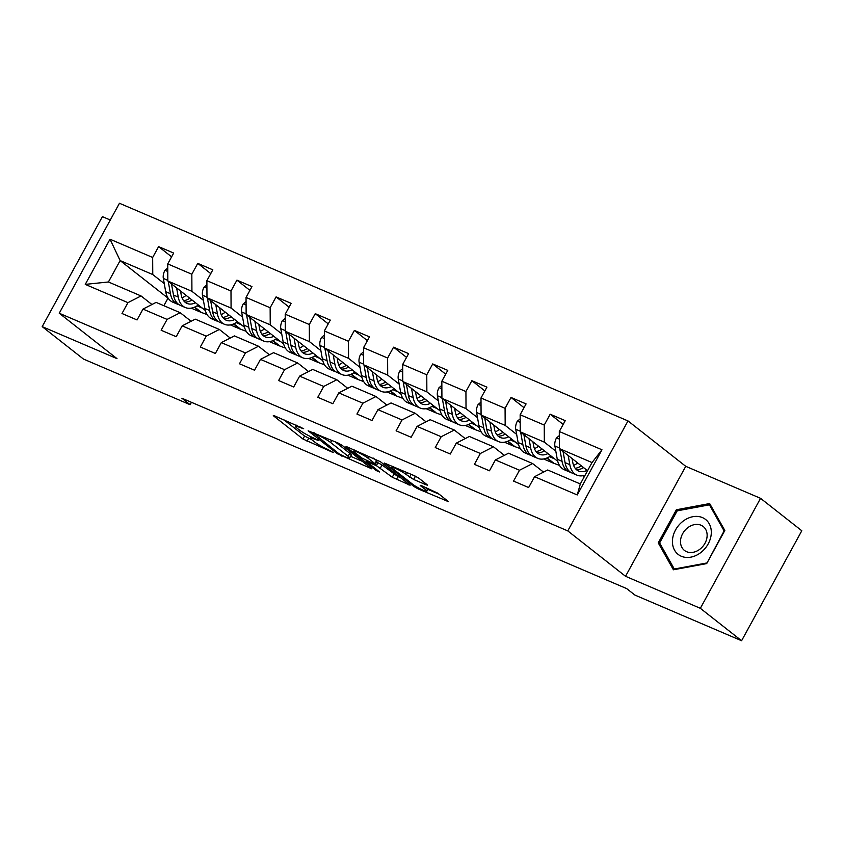 <?xml version="1.0" encoding="UTF-8"?>
<svg xmlns="http://www.w3.org/2000/svg" width="844" height="844" viewBox="0 0 844 844"><rect width="100%" height="100%" fill="white"/><g stroke="black" fill="none" stroke-linecap="round" stroke-linejoin="round"><path stroke-width="1.27" d="M303.671 428.71L274.638 415.87L273.308 415.543L273.794 416.092L302.943 439.007L333.201 452.542L327.546 449.314A10.729 1.361 -151.3 0 1 314.485 441.866L312.058 439.956A10.729 1.361 -151.3 0 1 310.529 438.173A10.729 1.361 -151.3 0 1 314.759 439.249L318.737 440.547L312.491 437.466A10.729 1.361 -151.3 0 1 299.42 430.018L296.993 428.108A10.729 1.361 -151.3 0 1 295.463 426.336A10.729 1.361 -151.3 0 1 299.694 427.412L303.671 428.71M426.114 484.804L427.444 485.142L426.958 484.583L418.782 478.147L414.699 475.826L384.305 463.039L413.94 486.513L418.023 488.845L448.417 501.621L438.057 493.307L421.536 485.648L420.207 485.311L420.692 485.87L425.587 489.72A8.967 1.139 -151.3 0 1 426.864 491.208A8.967 1.139 -151.3 0 1 420.998 489.225A8.967 1.139 -151.3 0 1 412.41 484.076L393.209 468.99A8.967 1.139 -151.3 0 1 391.933 467.502A8.967 1.139 -151.3 0 1 397.809 469.486A8.967 1.139 -151.3 0 1 406.397 474.634L413.676 479.476L426.114 484.804L426.452 484.182M625.541 576.294L700.341 608.313L741.591 640.733L801.8 530.76L760.549 498.329L685.75 466.321L627.999 420.924L567.78 530.897L625.541 576.294L685.75 466.321M110.29 220.02L102.409 216.644L42.2 326.628L116.999 358.637L59.249 313.24L567.78 530.897M42.2 326.628L83.45 359.048L190.132 404.709L191.44 402.314M741.591 640.733L634.91 595.073L626.659 588.595L181.882 398.22L190.132 404.709M342.158 445.358L338.075 443.026L308.155 430.809L337.315 453.724L371.793 468.831L342.158 445.358M347.317 446.982L380.475 461.752L410.1 485.226L392.26 477.24L376.35 465.614L366.771 461.742L379.557 471.975L376.107 470.498L346.473 447.204L345.998 446.645L347.317 446.982M627.999 420.924L119.458 203.267L59.249 313.24M563.18 424.426L550.183 414.214L544.243 425.059L520.147 414.752L526.086 403.907L511.021 397.461L505.081 408.306L480.985 397.988L486.925 387.143L471.87 380.697L465.93 391.542L441.834 381.235L447.774 370.379L432.708 363.933L426.769 374.789L402.672 364.471L408.612 353.625L393.557 347.179L387.618 358.025L363.521 347.717L369.461 336.861L354.396 330.415L348.456 341.271L324.36 330.953L330.299 320.108L315.245 313.662L309.305 324.507L285.209 314.2L291.148 303.344L276.083 296.898L270.143 307.754L246.047 297.436L251.987 286.591L236.932 280.145L230.992 290.99L206.885 280.672L212.825 269.827L197.77 263.381L191.831 274.226L167.734 263.919L173.674 253.063L158.609 246.617L152.669 257.473L110.005 239.211L85.265 284.386L108.422 281.98L141.043 295.949L151.952 304.515M550.183 414.214L565.237 420.66L559.298 431.506L601.972 449.778L577.243 494.953L534.568 476.691L528.629 487.537L513.563 481.091L519.503 470.245L495.407 459.927L489.467 470.783L474.412 464.337L480.352 453.481L456.256 443.174L450.316 454.019L435.251 447.573L441.19 436.728L417.094 426.41L411.155 437.266L396.1 430.82L402.039 419.964L377.943 409.656L372.004 420.502L356.938 414.056L362.878 403.21L338.782 392.893L332.842 403.738L317.787 397.292L323.727 386.447L299.631 376.129L293.691 386.985L278.625 380.538L284.565 369.693L260.469 359.375L254.529 370.221L239.474 363.775L245.414 352.929L221.307 342.611L215.368 353.467L200.313 347.021L206.252 336.165L182.156 325.858L176.217 336.703L161.151 330.257L167.091 319.412L142.995 309.094L137.055 319.95L122 313.504L127.94 302.648L85.265 284.386M557.736 461.299L520.242 431.833L544.338 442.14L555.816 451.171M584.428 476.438L582.771 475.731M543.525 472.112L532.617 463.546L508.521 453.228L495.407 459.927M544.338 442.14L544.243 425.059M520.242 431.833L520.147 414.752M519.503 470.245L532.617 463.546M518.575 444.545L481.08 415.069L505.176 425.387L516.655 434.407M546.743 458.06L553.031 462.997L543.62 458.967M504.364 455.359L493.455 446.782L469.359 436.475L456.256 443.174M505.176 425.387L505.081 408.306M481.08 415.069L480.985 397.988M480.352 453.481L493.455 446.782M479.424 427.781L441.918 398.315L466.025 408.623L477.504 417.653M507.592 441.296L513.869 446.233L504.459 442.214M465.202 438.595L454.304 430.029L430.208 419.711L417.094 426.41M466.025 408.623L465.93 391.542M441.918 398.315L441.834 381.235M441.19 436.728L454.304 430.029M440.262 411.028L402.767 381.551L426.864 391.869L438.342 400.889M468.431 424.543L474.718 429.48L465.308 425.45M426.051 421.831L415.142 413.265L391.046 402.947L377.943 409.656M426.864 391.869L426.769 374.789M402.767 381.551L402.672 364.471M402.039 419.964L415.142 413.265M401.1 394.264L363.606 364.787L387.702 375.105L399.191 384.125M429.279 407.779L435.557 412.716L426.146 408.686M386.89 405.078L375.991 396.501L351.895 386.193L338.782 392.893M387.702 375.105L387.618 358.025M363.606 364.787L363.521 347.717M362.878 403.21L375.991 396.501M361.949 377.511L324.455 348.034L348.551 358.341L360.029 367.372M390.118 391.025L396.406 395.963L386.985 391.933M347.739 388.314L336.83 379.747L312.734 369.429L299.631 376.129M348.551 358.341L348.456 341.271M324.455 348.034L324.36 330.953M323.727 386.447L336.83 379.747M322.788 360.747L285.293 331.27L309.389 341.588L320.878 350.608M350.956 374.261L357.244 379.199L347.833 375.169M308.577 371.56L297.679 362.983L273.583 352.676L260.469 359.375M309.389 341.588L309.305 324.507M285.293 331.27L285.209 314.2M284.565 369.693L297.679 362.983M283.637 343.983L246.142 314.517L270.238 324.824L281.717 333.855M311.805 357.497L318.093 362.445L308.672 358.415M269.426 354.796L258.517 346.23L234.421 335.912L221.307 342.611M270.238 324.824L270.143 307.754M246.142 314.517L246.047 297.436M245.414 352.929L258.517 346.23M244.475 327.229L206.98 297.753L231.077 308.071L242.555 317.091M272.644 340.744L278.931 345.681L269.521 341.651M230.264 338.043L219.366 329.466L195.27 319.159L182.156 325.858M231.077 308.071L230.992 290.99M206.98 297.753L206.885 280.672M206.252 336.165L219.366 329.466M205.324 310.465L167.829 280.999L191.926 291.307L203.404 300.337M233.493 323.98L239.77 328.928L230.359 324.898M191.113 321.279L180.205 312.713L156.108 302.395L142.995 309.094M191.926 291.307L191.831 274.226M167.829 280.999L167.734 263.919M167.091 319.412L180.205 312.713M168.23 298.301L120.133 260.585L152.764 274.553L164.242 283.573M194.331 307.227L200.619 312.164L191.208 308.134M152.764 274.553L152.669 257.473M108.422 281.98L120.133 260.585L110.005 239.211M127.94 302.648L141.043 295.949M700.341 608.313L760.549 498.329M167.988 298.196L163.873 305.718M534.568 476.691L547.682 469.992L580.313 483.96L592.024 462.554L559.393 448.586L587.551 470.72M553.031 462.997L559.477 465.392M513.869 446.233L520.326 448.628M474.718 429.48L481.164 431.875M435.557 412.716L442.003 415.111M396.406 395.963L402.852 398.357M357.244 379.199L363.69 381.593M318.093 362.445L324.539 364.84M278.931 345.681L285.377 348.076M239.77 328.928L246.226 331.312M200.619 312.164L207.065 314.559M577.243 494.953L580.313 483.96M592.024 462.554L601.972 449.778M559.393 448.586L559.298 431.506M197.053 305.834L202.275 308.081M200.777 311.869L194.69 307.079M171.606 256.84L158.609 246.617M210.768 273.593L197.77 263.381M239.939 328.622L233.841 323.832M236.204 322.598L241.437 324.834M249.919 290.357L236.932 280.145M279.09 345.386L273.002 340.596M275.366 339.362L280.588 341.598M289.081 307.121L276.083 296.898M318.251 362.15L312.153 357.35M314.517 356.115L319.749 358.352M328.242 323.874L315.245 313.662M357.402 378.903L351.315 374.114M353.678 372.879L358.9 375.116M367.393 340.638L354.396 330.415M396.564 395.667L390.466 390.877M392.84 389.633L398.062 391.869M406.555 357.392L393.557 347.179M435.726 412.421L429.628 407.631M431.991 406.397L437.224 408.633M445.706 374.156L432.708 363.933M474.877 429.185L468.779 424.395M471.152 423.15L476.375 425.387M484.867 390.909L471.87 380.697M514.038 445.938L507.94 441.148M510.303 439.914L515.536 442.151M524.018 407.673L511.021 397.461M553.189 462.702L547.102 457.912M549.465 456.678L554.687 458.914M724.827 530.475L709.667 503.551L676.382 509.744L658.246 542.861L673.406 569.784L706.692 563.592L724.827 530.475M660.63 544.728L658.246 542.861M677.658 510.747L676.382 509.744M284.048 419.901L304.568 436.042L311.71 439.671M350.587 456.309L362.688 461.489M313.979 433.531L338.982 453.798L345.418 456.952A10.729 1.361 -151.3 0 0 349.638 458.039A10.729 1.361 -151.3 0 0 348.118 456.256L330.626 442.509A10.729 1.361 -151.3 0 0 317.555 435.061L313.979 433.531L314.337 432.866M349.638 458.039L351.273 455.064A10.729 1.361 -151.3 0 0 349.743 453.281L348.118 456.256M335.047 441.728L349.743 453.281M400.995 477.894L397.967 476.596L396.342 479.561M376.572 462.037L382.058 464.97L397.967 476.596M368.163 458.303A8.967 1.139 -151.3 0 0 359.576 453.154A8.967 1.139 -151.3 0 0 353.71 451.171A8.967 1.139 -151.3 0 0 354.986 452.658L361.749 457.976L374.082 463.831L375.401 464.168L374.926 463.609L368.163 458.303L369.229 456.361M375.401 464.168L377.036 461.193L376.551 460.645L374.926 463.609M373.354 458.134L376.551 460.645M411.767 474.571L418.244 477.757M427.866 489.383L439.313 494.289M167.756 268.002L164.875 270.439A9.052 5.444 113.2 0 0 163.325 278.425L165.698 291.697A26.132 15.709 113.2 0 0 172.756 302.152L177.525 304.188A26.132 15.709 113.2 0 0 179.086 304.705M182.04 297.805A21.691 13.04 113.2 0 0 186.113 295.368M176.607 287.899L178.253 297.067A26.132 15.709 113.2 0 0 185.3 307.522A26.132 15.709 113.2 0 0 198.351 304.99M180.521 290.969L181.196 294.756A21.691 13.04 113.2 0 0 187.052 303.439A21.691 13.04 113.2 0 0 195.513 302.753M168.241 281.326L170.467 293.733A26.132 15.709 113.2 0 0 177.525 304.188M189.763 298.238A21.691 13.04 -66.8 0 1 183.623 300.696M185.3 307.522L180.532 305.486A26.132 15.709 -66.8 0 1 173.484 295.02L171.48 283.869M184.836 302.025A21.691 13.04 113.2 0 0 192.021 300.01M702.44 517.604A22.208 17.524 -51.8 0 0 675.548 529.948A22.208 17.524 -51.8 0 0 681.287 556.249A22.208 17.524 -51.8 0 0 708.179 543.916A22.208 17.524 -51.8 0 0 702.44 517.604M701.058 525.232A15.203 11.995 -51.8 0 0 683.461 532.332A15.203 11.995 -51.8 0 0 684.421 550.415A15.203 11.995 -51.8 0 0 686.583 551.691A15.203 11.995 -51.8 0 0 704.181 544.591A15.203 11.995 -51.8 0 0 703.21 526.508A15.203 11.995 -51.8 0 0 701.058 525.232M706.555 563.022L674.293 569.014L659.618 542.924L677.183 510.842L709.435 504.839L724.12 530.929L706.871 563.275M674.915 569.51L674.293 569.014M711.154 506.189L709.435 504.839M206.917 284.766L204.026 287.192A9.052 5.444 113.2 0 0 202.476 295.189L204.86 308.45A26.132 15.709 113.2 0 0 211.907 318.916L216.676 320.952A26.132 15.709 113.2 0 0 218.237 321.469M221.191 314.559A21.691 13.04 113.2 0 0 225.274 312.132M215.769 304.663L217.414 313.82A26.132 15.709 113.2 0 0 224.462 324.286A26.132 15.709 113.2 0 0 237.502 321.743M219.672 307.733L220.358 311.52A21.691 13.04 113.2 0 0 226.203 320.203A21.691 13.04 113.2 0 0 234.664 319.517M207.402 298.08L209.628 310.497A26.132 15.709 113.2 0 0 216.676 320.952M228.914 314.991A21.691 13.04 -66.8 0 1 222.774 317.449M224.462 324.286L219.693 322.239A26.132 15.709 -66.8 0 1 212.635 311.784L210.641 300.633M223.998 318.779A21.691 13.04 113.2 0 0 231.172 316.774M246.068 301.519L243.188 303.956A9.052 5.444 113.2 0 0 241.637 311.942L244.022 325.214A26.132 15.709 113.2 0 0 251.069 335.669L255.837 337.716A26.132 15.709 113.2 0 0 257.399 338.222M260.353 331.323A21.691 13.04 113.2 0 0 264.436 328.896M254.92 321.416L256.565 330.584A26.132 15.709 113.2 0 0 263.613 341.039A26.132 15.709 113.2 0 0 276.663 338.507M258.834 324.486L259.509 328.274A21.691 13.04 113.2 0 0 265.364 336.956A21.691 13.04 113.2 0 0 273.825 336.271M246.564 314.844L248.79 327.25A26.132 15.709 113.2 0 0 255.837 337.716M268.075 331.755A21.691 13.04 -66.8 0 1 261.935 334.213M263.613 341.039L258.844 339.003A26.132 15.709 -66.8 0 1 251.797 328.548L249.792 317.386M263.149 335.543A21.691 13.04 113.2 0 0 270.333 333.528M285.23 318.283L282.339 320.72A9.052 5.444 113.2 0 0 280.788 328.706L283.173 341.968A26.132 15.709 113.2 0 0 290.22 352.433L294.989 354.469A26.132 15.709 113.2 0 0 296.55 354.986M299.504 348.087A21.691 13.04 113.2 0 0 303.587 345.65M294.081 338.18L295.727 347.348A26.132 15.709 113.2 0 0 302.774 357.803A26.132 15.709 113.2 0 0 315.814 355.261M297.985 341.25L298.671 345.038A21.691 13.04 113.2 0 0 304.526 353.72A21.691 13.04 113.2 0 0 312.976 353.035M285.715 331.608L287.941 344.014A26.132 15.709 113.2 0 0 294.989 354.469M307.227 348.519A21.691 13.04 -66.8 0 1 301.097 350.977M302.774 357.803L298.006 355.757A26.132 15.709 -66.8 0 1 290.958 345.301L288.954 334.15M302.31 352.296A21.691 13.04 113.2 0 0 309.484 350.292M324.381 335.036L321.501 337.473A9.052 5.444 113.2 0 0 319.95 345.46L322.334 358.732A26.132 15.709 113.2 0 0 329.382 369.187L334.15 371.233A26.132 15.709 113.2 0 0 335.712 371.74M338.666 364.84A21.691 13.04 113.2 0 0 342.748 362.414M333.232 354.934L334.878 364.102A26.132 15.709 113.2 0 0 341.925 374.557A26.132 15.709 113.2 0 0 354.976 372.025M337.146 358.014L337.822 361.802A21.691 13.04 113.2 0 0 343.677 370.474A21.691 13.04 113.2 0 0 352.138 369.799M324.877 348.361L327.103 360.768A26.132 15.709 113.2 0 0 334.15 371.233M346.388 365.273A21.691 13.04 -66.8 0 1 340.248 367.731M341.925 374.557L337.157 372.521A26.132 15.709 -66.8 0 1 330.109 362.065L328.105 350.904M341.461 369.06A21.691 13.04 113.2 0 0 348.646 367.045M363.542 351.8L360.662 354.237A9.052 5.444 113.2 0 0 359.111 362.224L361.485 375.496A26.132 15.709 113.2 0 0 368.533 385.951L373.301 387.987A26.132 15.709 113.2 0 0 374.863 388.504M377.827 381.604A21.691 13.04 113.2 0 0 381.899 379.167M372.394 371.698L374.04 380.866A26.132 15.709 113.2 0 0 381.087 391.321A26.132 15.709 113.2 0 0 394.127 388.778M376.308 374.768L376.983 378.555A21.691 13.04 113.2 0 0 382.838 387.238A21.691 13.04 113.2 0 0 391.289 386.552M364.028 365.125L366.254 377.532A26.132 15.709 113.2 0 0 373.301 387.987M385.539 382.037A21.691 13.04 -66.8 0 1 379.41 384.495M381.087 391.321L376.318 389.274A26.132 15.709 -66.8 0 1 369.271 378.819L367.267 367.667M380.623 385.813A21.691 13.04 113.2 0 0 387.797 383.809M402.693 368.554L399.813 370.991A9.052 5.444 113.2 0 0 398.262 378.988L400.647 392.249A26.132 15.709 113.2 0 0 407.694 402.704L412.463 404.751A26.132 15.709 113.2 0 0 414.024 405.257M416.978 398.357A21.691 13.04 113.2 0 0 421.061 395.931M411.545 388.451L413.191 397.619A26.132 15.709 113.2 0 0 420.249 408.074A26.132 15.709 113.2 0 0 433.288 405.542M415.459 391.532L416.145 395.319A21.691 13.04 113.2 0 0 421.989 403.991A21.691 13.04 113.2 0 0 430.451 403.316M403.189 381.878L405.415 394.296A26.132 15.709 113.2 0 0 412.463 404.751M424.701 398.79A21.691 13.04 -66.8 0 1 418.561 401.248M420.249 408.074L415.47 406.038A26.132 15.709 -66.8 0 1 408.422 395.583L406.428 384.421M419.774 402.577A21.691 13.04 113.2 0 0 426.958 400.562M441.855 385.318L438.975 387.755A9.052 5.444 113.2 0 0 437.424 395.741L439.798 409.013A26.132 15.709 113.2 0 0 446.845 419.468L451.624 421.504A26.132 15.709 113.2 0 0 453.186 422.021M456.14 415.121A21.691 13.04 113.2 0 0 460.212 412.684M450.707 405.215L452.352 414.383A26.132 15.709 113.2 0 0 459.4 424.838A26.132 15.709 113.2 0 0 472.44 422.306M454.621 408.285L455.296 412.072A21.691 13.04 113.2 0 0 461.151 420.755A21.691 13.04 113.2 0 0 469.612 420.069M442.34 398.642L444.566 411.049A26.132 15.709 113.2 0 0 451.624 421.504M463.862 415.554A21.691 13.04 -66.8 0 1 457.722 418.012M459.4 424.838L454.631 422.802A26.132 15.709 -66.8 0 1 447.584 412.336L445.579 401.185M458.936 419.341A21.691 13.04 113.2 0 0 466.12 417.326M481.006 402.071L478.126 404.508A9.052 5.444 113.2 0 0 476.575 412.505L478.959 425.766A26.132 15.709 113.2 0 0 486.007 436.221L490.775 438.268A26.132 15.709 113.2 0 0 492.337 438.785M495.291 431.875A21.691 13.04 113.2 0 0 499.374 429.448M489.868 421.979L491.503 431.136A26.132 15.709 113.2 0 0 498.561 441.602A26.132 15.709 113.2 0 0 511.601 439.059M493.772 425.049L494.457 428.836A21.691 13.04 113.2 0 0 500.302 437.519A21.691 13.04 113.2 0 0 508.763 436.833M481.502 415.396L483.728 427.813A26.132 15.709 113.2 0 0 490.775 438.268M503.013 432.307A21.691 13.04 -66.8 0 1 496.873 434.765M498.561 441.602L493.793 439.555A26.132 15.709 -66.8 0 1 486.735 429.1L484.741 417.949M498.087 436.095A21.691 13.04 113.2 0 0 505.271 434.09M520.168 418.835L517.288 421.272A9.052 5.444 113.2 0 0 515.737 429.258L518.111 442.53A26.132 15.709 113.2 0 0 525.168 452.985L529.937 455.022A26.132 15.709 113.2 0 0 531.498 455.538M534.452 448.639A21.691 13.04 113.2 0 0 538.525 446.212M529.019 438.732L530.665 447.9A26.132 15.709 113.2 0 0 537.712 458.355A26.132 15.709 113.2 0 0 550.763 455.823M532.933 441.802L533.608 445.59A21.691 13.04 113.2 0 0 539.464 454.272A21.691 13.04 113.2 0 0 547.925 453.587M520.653 432.16L522.879 444.566A26.132 15.709 113.2 0 0 529.937 455.022M542.175 449.071A21.691 13.04 -66.8 0 1 536.035 451.529M537.712 458.355L532.944 456.319A26.132 15.709 -66.8 0 1 525.896 445.854L523.892 434.702M537.248 452.859A21.691 13.04 113.2 0 0 544.433 450.844M559.329 435.599L556.439 438.036A9.052 5.444 113.2 0 0 554.888 446.022L557.272 459.284A26.132 15.709 113.2 0 0 564.319 469.749L569.088 471.785A26.132 15.709 113.2 0 0 570.649 472.302M573.604 465.392A21.691 13.04 113.2 0 0 577.686 462.966M568.181 455.496L569.827 464.654A26.132 15.709 113.2 0 0 576.874 475.119A26.132 15.709 113.2 0 0 585.156 475.109M572.084 458.566L572.77 462.354A21.691 13.04 113.2 0 0 578.615 471.036A21.691 13.04 113.2 0 0 587.076 470.351M559.815 448.924L562.041 461.33A26.132 15.709 113.2 0 0 569.088 471.785M581.326 465.825A21.691 13.04 -66.8 0 1 575.186 468.293M576.874 475.119L572.105 473.073A26.132 15.709 -66.8 0 1 565.058 462.617L563.053 451.466M576.41 469.612A21.691 13.04 113.2 0 0 583.584 467.608M300.053 426.758L299.694 427.412M315.118 438.595L314.759 439.249M308.651 438.363L307.026 441.338M304.568 436.042L302.943 439.007M370.811 467.871L370.474 468.494M341.757 455.391L341.398 456.045M337.79 452.859L337.315 453.724M331.808 440.346L330.626 442.509M317.914 434.396L317.555 435.061M409.118 484.277L408.781 484.889M393.884 474.265L392.26 477.24M382.058 464.97L380.433 467.945M377.975 462.639L376.35 465.614M368.459 461.425L368.1 462.079M376.582 469.633L376.107 470.498M415.301 476.501L413.676 479.476M411.155 474.307L409.593 477.145M407.441 472.714L406.397 474.634M426.621 487.832L425.587 489.72M447.436 500.671L447.098 501.283M418.518 487.937L418.023 488.845M414.478 485.532L413.94 486.513M167.777 271.494L165.013 270.312M170.467 293.733L165.698 291.697M178.253 297.067L173.484 295.02M167.819 280.356L163.325 278.425M206.928 288.258L204.174 287.076M209.628 310.497L204.86 308.45M217.414 313.82L212.635 311.784M206.98 297.109L202.476 295.189M246.089 305.011L243.336 303.829M248.79 327.25L244.022 325.214M256.565 330.584L251.797 328.548M246.131 313.873L241.637 311.942M285.24 321.775L282.487 320.593M287.941 344.014L283.173 341.968M295.727 347.348L290.958 345.301M285.293 330.626L280.788 328.706M324.402 338.528L321.648 337.357M327.103 360.768L322.334 358.732M334.878 364.102L330.109 362.065M324.444 347.39L319.95 345.46M363.564 355.292L360.799 354.111M366.254 377.532L361.485 375.496M374.04 380.866L369.271 378.819M363.606 364.144L359.111 362.224M402.715 372.056L399.961 370.875M405.415 394.296L400.647 392.249M413.191 397.619L408.422 395.583M402.767 380.908L398.262 378.988M441.876 388.81L439.112 387.628M444.566 411.049L439.798 409.013M452.352 414.383L447.584 412.336M441.918 397.672L437.424 395.741M481.027 405.574L478.274 404.392M483.728 427.813L478.959 425.766M491.503 431.136L486.735 429.1M481.08 414.425L476.575 412.505M520.189 422.327L517.425 421.145M522.879 444.566L518.111 442.53M530.665 447.9L525.896 445.854M520.231 431.189L515.737 429.258M559.34 439.091L556.586 437.909M562.041 461.33L557.272 459.284M569.827 464.654L565.058 462.617M559.393 447.942L554.888 446.022M296.149 425.081L295.463 426.336M311.214 436.907L310.529 438.173M313.483 432.508L313.061 433.288M367.235 460.898L366.771 461.742M354.353 449.989L353.71 451.171M392.565 466.352L391.933 467.502M428.319 488.549L426.864 491.208"/></g></svg>
